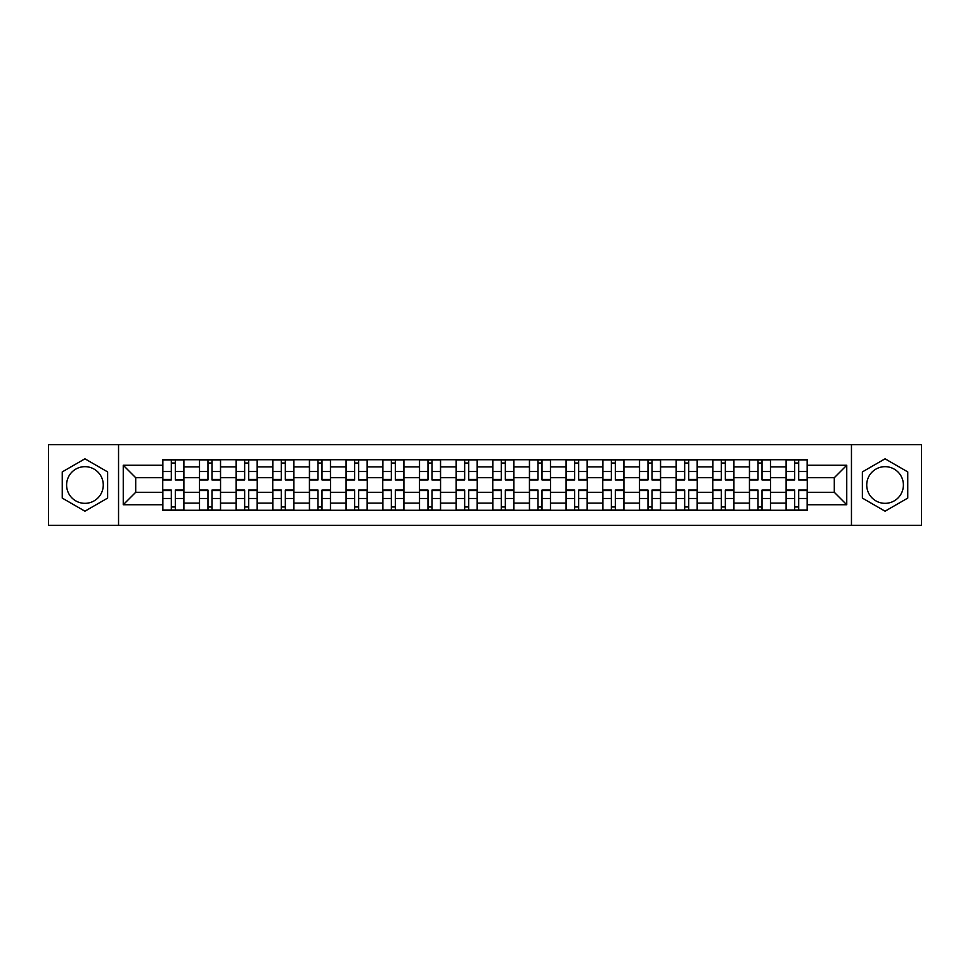 <?xml version="1.0" encoding="UTF-8"?>
<svg xmlns="http://www.w3.org/2000/svg" width="970" height="970" viewBox="0 0 970 970"><rect width="100%" height="100%" fill="white"/><g stroke="black" fill="none" stroke-linecap="round" stroke-linejoin="round"><path stroke-width="1.45" d="M84.936 503.333A18.333 18.333 0 0 1 66.603 485A18.333 18.333 0 0 1 84.936 466.667A18.333 18.333 0 0 1 103.269 485A18.333 18.333 0 0 1 84.936 503.333M885.064 503.333A18.333 18.333 0 0 1 866.731 485A18.333 18.333 0 0 1 885.064 466.667A18.333 18.333 0 0 1 903.397 485A18.333 18.333 0 0 1 885.064 503.333M851.454 525.316L921.5 525.316L921.5 444.684L48.5 444.684L48.5 525.316L851.454 525.316L851.454 444.684M199.408 510.268L199.408 466.897L183.888 466.897L183.888 510.268M183.888 466.897L183.888 459.731M199.408 466.897L199.408 459.731M220.566 459.731L220.566 510.268M236.074 510.268L236.074 459.731M257.232 459.731L257.232 510.268M272.74 510.268L272.74 459.731M293.898 459.731L293.898 510.268M309.418 510.268L309.418 459.731M330.564 459.731L330.564 510.268M346.084 510.268L346.084 459.731M367.242 459.731L367.242 510.268M382.75 510.268L382.75 459.731M403.908 459.731L403.908 510.268M419.416 510.268L419.416 459.731M440.574 459.731L440.574 510.268M456.094 510.268L456.094 459.731M477.24 459.731L477.24 510.268M492.76 510.268L492.76 459.731M513.906 459.731L513.906 510.268M529.426 510.268L529.426 459.731M550.584 459.731L550.584 510.268M566.092 510.268L566.092 459.731M587.25 459.731L587.25 510.268M602.758 510.268L602.758 459.731M623.916 459.731L623.916 510.268M639.436 510.268L639.436 459.731M660.582 459.731L660.582 510.268M676.102 510.268L676.102 459.731M697.26 459.731L697.26 510.268M712.768 510.268L712.768 459.731M733.926 459.731L733.926 510.268M749.434 510.268L749.434 459.731M770.592 459.731L770.592 510.268M786.112 510.268L786.112 459.731M786.112 492.287L770.592 492.287M749.434 492.287L733.926 492.287M712.768 492.287L697.26 492.287M676.102 492.287L660.582 492.287M639.436 492.287L623.916 492.287M602.758 492.287L587.25 492.287M566.092 492.287L550.584 492.287M529.426 492.287L513.906 492.287M492.76 492.287L477.24 492.287M456.094 492.287L440.574 492.287M419.416 492.287L403.908 492.287M382.75 492.287L367.242 492.287M346.084 492.287L330.564 492.287M309.418 492.287L293.898 492.287M272.74 492.287L257.232 492.287M236.074 492.287L220.566 492.287M199.408 492.287L183.888 492.287M786.112 477.713L770.592 477.713M749.434 477.713L733.926 477.713M712.768 477.713L697.26 477.713M676.102 477.713L660.582 477.713M639.436 477.713L623.916 477.713M602.758 477.713L587.25 477.713M566.092 477.713L550.584 477.713M529.426 477.713L513.906 477.713M492.76 477.713L477.24 477.713M456.094 477.713L440.574 477.713M419.416 477.713L403.908 477.713M382.75 477.713L367.242 477.713M346.084 477.713L330.564 477.713M309.418 477.713L293.898 477.713M272.74 477.713L257.232 477.713M236.074 477.713L220.566 477.713M199.408 477.713L183.888 477.713M135.703 492.287L162.742 492.287L162.742 477.713L135.703 477.713L135.703 492.287L123.251 504.739L123.251 465.26L162.742 465.26L162.742 477.713M807.258 477.713L807.258 492.287L834.297 492.287L834.297 477.713L807.258 477.713L807.258 459.731L162.742 459.731L162.742 465.26M807.258 465.26L846.749 465.26L846.749 504.739L807.258 504.739L807.258 492.287M162.742 492.287L162.742 510.268L807.258 510.268L807.258 504.739M162.742 504.739L123.251 504.739M118.546 525.316L118.546 444.684M107.621 471.905L84.936 458.81L62.25 471.905L62.25 498.095L84.936 511.19L107.621 498.095L107.621 471.905M907.75 471.905L885.064 458.81L862.378 471.905L862.378 498.095L885.064 511.19L907.75 498.095L907.75 471.905M175.315 506.74L171.314 506.74M171.314 463.26L175.315 463.26M211.981 506.74L207.98 506.74M207.98 463.26L211.981 463.26M248.647 506.74L244.658 506.74M244.658 463.26L248.647 463.26M285.325 506.74L281.324 506.74M281.324 463.26L285.325 463.26M321.991 506.74L317.99 506.74M317.99 463.26L321.991 463.26M358.657 506.74L354.656 506.74M354.656 463.26L358.657 463.26M395.324 506.74L391.334 506.74M391.334 463.26L395.324 463.26M431.989 506.74L428 506.74M428 463.26L431.989 463.26M468.668 506.74L464.666 506.74M464.666 463.26L468.668 463.26M505.334 506.74L501.332 506.74M501.332 463.26L505.334 463.26M542 506.74L538.01 506.74M538.01 463.26L542 463.26M578.666 506.74L574.676 506.74M574.676 463.26L578.666 463.26M615.344 506.74L611.342 506.74M611.342 463.26L615.344 463.26M652.01 506.74L648.009 506.74M648.009 463.26L652.01 463.26M688.676 506.74L684.674 506.74M684.674 463.26L688.676 463.26M725.342 506.74L721.353 506.74M721.353 463.26L725.342 463.26M762.02 506.74L758.019 506.74M758.019 463.26L762.02 463.26M798.686 506.74L794.685 506.74M794.685 463.26L798.686 463.26M123.251 465.26L135.703 477.713M834.297 492.287L846.749 504.739M834.297 477.713L846.749 465.26M175.315 479.447L183.779 479.944L175.315 479.944L175.315 459.962L183.779 459.962L179.074 459.962M183.779 479.447L183.779 459.962M171.314 463.017L175.315 463.017M171.314 459.962L162.851 459.962L162.851 479.944L171.314 479.944L171.314 459.962L175.315 459.962M171.314 490.056L171.314 510.038L162.851 510.038L162.851 490.056L171.314 490.056M175.315 506.983L171.314 506.983M175.315 510.038L183.779 510.038L183.779 490.056L175.315 490.056L175.315 510.038L171.314 510.038M211.981 479.944L211.981 459.962L220.445 459.962L220.445 479.944L211.981 479.944M207.98 463.017L211.981 463.017M207.98 459.962L199.529 459.962L199.529 479.944L207.98 479.944L207.98 459.962L211.981 459.962M248.647 479.944L248.647 459.962L257.111 459.962L257.111 479.944L248.647 479.944M244.658 463.017L248.647 463.017M244.658 459.962L236.195 459.962L236.195 479.944L244.658 479.944L244.658 459.962L248.647 459.962M207.98 490.056L207.98 510.038L199.529 510.038L199.529 490.056L207.98 490.056M211.981 506.983L207.98 506.983M211.981 510.038L220.445 510.038L220.445 490.056L211.981 490.056L211.981 510.038L207.98 510.038M244.658 490.056L244.658 510.038L236.195 510.038L236.195 490.056L244.658 490.056M248.647 506.983L244.658 506.983M248.647 510.038L257.111 510.038L257.111 490.056L248.647 490.056L248.647 510.038L244.658 510.038M285.325 479.944L285.325 459.962L293.777 459.962L293.777 479.944L285.325 479.944M281.324 463.017L285.325 463.017M281.324 459.962L272.861 459.962L272.861 479.944L281.324 479.944L281.324 459.962L285.325 459.962M321.991 479.944L321.991 459.962L330.455 459.962L330.455 479.944L321.991 479.944M317.99 463.017L321.991 463.017M317.99 459.962L309.527 459.962L309.527 479.944L317.99 479.944L317.99 459.962L321.991 459.962M358.657 479.447L367.121 479.944L358.657 479.944L358.657 459.962L367.121 459.962L362.416 459.962M367.121 479.447L367.121 459.962M354.656 463.017L358.657 463.017M354.656 459.962L346.205 459.962L346.205 479.944L354.656 479.944L354.656 459.962L358.657 459.962M281.324 490.056L281.324 510.038L272.861 510.038L272.861 490.056L281.324 490.056M285.325 506.983L281.324 506.983M285.325 510.038L293.777 510.038L293.777 490.056L285.325 490.056L285.325 510.038L281.324 510.038M317.99 490.056L317.99 510.038L309.527 510.038L309.527 490.056L317.99 490.056M321.991 506.983L317.99 506.983M321.991 510.038L330.455 510.038L330.455 490.056L321.991 490.056L321.991 510.038L317.99 510.038M354.656 490.056L354.656 510.038L346.205 510.038L346.205 490.056L354.656 490.056M358.657 506.983L354.656 506.983M358.657 510.038L367.121 510.038L367.121 490.056L358.657 490.056L358.657 510.038L354.656 510.038M395.324 479.944L395.324 459.962L403.787 459.962L403.787 479.944L395.324 479.944M391.334 463.017L395.324 463.017M391.334 459.962L382.871 459.962L382.871 479.944L391.334 479.944L391.334 459.962L395.324 459.962M391.334 490.056L391.334 510.038L382.871 510.038L382.871 490.056L391.334 490.056M395.324 506.983L391.334 506.983M395.324 510.038L403.787 510.038L403.787 490.056L395.324 490.056L395.324 510.038L391.334 510.038M431.989 479.447L440.453 479.944L431.989 479.944L431.989 459.962L440.453 459.962L435.76 459.962M440.453 479.447L440.453 459.962M428 463.017L431.989 463.017M431.989 459.962L419.537 459.962L419.537 479.944L428 479.944L428 459.962L424.593 459.962M428 490.056L428 510.038L419.537 510.038L419.537 490.056L428 490.056M431.989 506.983L428 506.983M431.989 510.038L440.453 510.038L440.453 490.056L431.989 490.056L431.989 510.038L428 510.038M468.668 479.944L468.668 459.962L477.131 459.962L477.131 479.944L468.668 479.944M464.666 463.017L468.668 463.017M464.666 459.962L456.203 459.962L456.203 479.944L464.666 479.944L464.666 459.962L468.668 459.962M464.666 490.056L464.666 510.038L456.203 510.038L456.203 490.056L464.666 490.056M468.668 506.983L464.666 506.983M468.668 510.038L477.131 510.038L477.131 490.056L468.668 490.056L468.668 510.038L464.666 510.038M505.334 479.944L505.334 459.962L513.797 459.962L513.797 479.944L505.334 479.944M501.332 463.017L505.334 463.017M501.332 459.962L492.869 459.962L492.869 479.944L501.332 479.944L501.332 459.962L505.334 459.962M501.332 490.056L501.332 510.038L492.869 510.038L492.869 490.056L501.332 490.056M505.334 506.983L501.332 506.983M505.334 510.038L513.797 510.038L513.797 490.056L505.334 490.056L505.334 510.038L501.332 510.038M542 479.944L542 459.962L550.463 459.962L550.463 479.944L542 479.944M538.01 463.017L542 463.017M538.01 459.962L529.547 459.962L529.547 479.944L538.01 479.944L538.01 459.962L542 459.962M538.01 490.056L538.01 510.038L529.547 510.038L529.547 490.056L538.01 490.056M542 506.983L538.01 506.983M542 510.038L550.463 510.038L550.463 490.056L542 490.056L542 510.038L538.01 510.038M578.666 479.944L578.666 459.962L587.129 459.962L587.129 479.944L578.666 479.944M574.676 463.017L578.666 463.017M574.676 459.962L566.213 459.962L566.213 479.944L574.676 479.944L574.676 459.962L578.666 459.962M574.676 490.056L574.676 510.038L566.213 510.038L566.213 490.056L574.676 490.056M578.666 506.983L574.676 506.983M578.666 510.038L587.129 510.038L587.129 490.056L578.666 490.056L578.666 510.038L574.676 510.038M615.344 479.447L623.795 479.944L615.344 479.944L615.344 459.962L623.795 459.962L619.102 459.962M623.795 479.447L623.795 459.962M611.342 463.017L615.344 463.017M611.342 459.962L602.879 459.962L602.879 479.944L611.342 479.944L611.342 459.962L615.344 459.962M611.342 490.056L611.342 510.038L602.879 510.038L602.879 490.056L611.342 490.056M615.344 506.983L611.342 506.983M615.344 510.038L623.795 510.038L623.795 490.056L615.344 490.056L615.344 510.038L611.342 510.038M652.01 479.944L652.01 459.962L660.473 459.962L660.473 479.944L652.01 479.944M648.009 463.017L652.01 463.017M648.009 459.962L639.545 459.962L639.545 479.944L648.009 479.944L648.009 459.962L652.01 459.962M648.009 490.056L648.009 510.038L639.545 510.038L639.545 490.056L648.009 490.056M652.01 506.983L648.009 506.983M652.01 510.038L660.473 510.038L660.473 490.056L652.01 490.056L652.01 510.038L648.009 510.038M688.676 479.944L688.676 459.962L697.139 459.962L697.139 479.944L688.676 479.944M684.674 463.017L688.676 463.017M684.674 459.962L676.223 459.962L676.223 479.944L684.674 479.944L684.674 459.962L688.676 459.962M684.674 490.056L684.674 510.038L676.223 510.038L676.223 490.056L684.674 490.056M688.676 506.983L684.674 506.983M688.676 510.038L697.139 510.038L697.139 490.056L688.676 490.056L688.676 510.038L684.674 510.038M725.342 479.944L725.342 459.962L733.805 459.962L733.805 479.944L725.342 479.944M721.353 463.017L725.342 463.017M721.353 459.962L712.889 459.962L712.889 479.944L721.353 479.944L721.353 459.962L725.342 459.962M721.353 490.056L721.353 510.038L712.889 510.038L712.889 490.056L721.353 490.056M725.342 506.983L721.353 506.983M725.342 510.038L733.805 510.038L733.805 490.056L725.342 490.056L725.342 510.038L721.353 510.038M762.02 479.447L770.471 479.944L762.02 479.944L762.02 459.962L770.471 459.962L765.779 459.962M770.471 479.447L770.471 459.962M758.019 463.017L762.02 463.017M758.019 459.962L749.555 459.962L749.555 479.944L758.019 479.944L758.019 459.962L762.02 459.962M758.019 490.056L758.019 510.038L749.555 510.038L749.555 490.056L758.019 490.056M762.02 506.983L758.019 506.983M762.02 510.038L770.471 510.038L770.471 490.056L762.02 490.056L762.02 510.038L758.019 510.038M798.686 479.447L807.149 479.944L798.686 479.944L798.686 459.962L807.149 459.962L802.445 459.962M807.149 479.447L807.149 459.962M794.685 463.017L798.686 463.017M794.685 459.962L786.221 459.962L786.221 479.944L794.685 479.944L794.685 459.962L798.686 459.962M794.685 490.056L794.685 510.038L786.221 510.038L786.221 490.056L794.685 490.056M798.686 506.983L794.685 506.983M798.686 510.038L807.149 510.038L807.149 490.056L798.686 490.056L798.686 510.038L794.685 510.038M749.434 466.897L733.926 466.897M712.768 466.897L697.26 466.897M676.102 466.897L660.582 466.897M639.436 466.897L623.916 466.897M602.758 466.897L587.25 466.897M566.092 466.897L550.584 466.897M529.426 466.897L513.906 466.897M492.76 466.897L477.24 466.897M456.094 466.897L440.574 466.897M419.416 466.897L403.908 466.897M382.75 466.897L367.242 466.897M346.084 466.897L330.564 466.897M309.418 466.897L293.898 466.897M272.74 466.897L257.232 466.897M236.074 466.897L220.566 466.897M786.112 466.897L770.592 466.897M749.434 503.103L733.926 503.103M712.768 503.103L697.26 503.103M676.102 503.103L660.582 503.103M639.436 503.103L623.916 503.103M602.758 503.103L587.25 503.103M566.092 503.103L550.584 503.103M529.426 503.103L513.906 503.103M492.76 503.103L477.24 503.103M456.094 503.103L440.574 503.103M419.416 503.103L403.908 503.103M382.75 503.103L367.242 503.103M346.084 503.103L330.564 503.103M309.418 503.103L293.898 503.103M272.74 503.103L257.232 503.103M236.074 503.103L220.566 503.103M199.408 503.103L183.888 503.103M786.112 503.103L770.592 503.103M175.315 471.517L183.779 471.517M162.851 479.447L171.314 479.447M162.851 471.517L171.314 471.517M171.314 490.553L162.851 490.553M171.314 498.483L162.851 498.483M183.779 490.553L175.315 490.553M183.779 498.483L175.315 498.483M211.981 479.447L220.445 479.447M211.981 471.517L220.445 471.517M199.529 479.447L207.98 479.447M199.529 471.517L207.98 471.517M248.647 479.447L257.111 479.447M248.647 471.517L257.111 471.517M236.195 479.447L244.658 479.447M236.195 471.517L244.658 471.517M207.98 490.553L199.529 490.553M207.98 498.483L199.529 498.483M220.445 490.553L211.981 490.553M220.445 498.483L211.981 498.483M244.658 490.553L236.195 490.553M244.658 498.483L236.195 498.483M257.111 490.553L248.647 490.553M257.111 498.483L248.647 498.483M285.325 479.447L293.777 479.447M285.325 471.517L293.777 471.517M272.861 479.447L281.324 479.447M272.861 471.517L281.324 471.517M321.991 479.447L330.455 479.447M321.991 471.517L330.455 471.517M309.527 479.447L317.99 479.447M309.527 471.517L317.99 471.517M358.657 471.517L367.121 471.517M346.205 479.447L354.656 479.447M346.205 471.517L354.656 471.517M281.324 490.553L272.861 490.553M281.324 498.483L272.861 498.483M293.777 490.553L285.325 490.553M293.777 498.483L285.325 498.483M317.99 490.553L309.527 490.553M317.99 498.483L309.527 498.483M330.455 490.553L321.991 490.553M330.455 498.483L321.991 498.483M354.656 490.553L346.205 490.553M354.656 498.483L346.205 498.483M367.121 490.553L358.657 490.553M367.121 498.483L358.657 498.483M395.324 479.447L403.787 479.447M395.324 471.517L403.787 471.517M382.871 479.447L391.334 479.447M382.871 471.517L391.334 471.517M391.334 490.553L382.871 490.553M391.334 498.483L382.871 498.483M403.787 490.553L395.324 490.553M403.787 498.483L395.324 498.483M431.989 471.517L440.453 471.517M419.537 479.447L428 479.447M419.537 471.517L428 471.517M428 490.553L419.537 490.553M428 498.483L419.537 498.483M440.453 490.553L431.989 490.553M440.453 498.483L431.989 498.483M468.668 479.447L477.131 479.447M468.668 471.517L477.131 471.517M456.203 479.447L464.666 479.447M456.203 471.517L464.666 471.517M464.666 490.553L456.203 490.553M464.666 498.483L456.203 498.483M477.131 490.553L468.668 490.553M477.131 498.483L468.668 498.483M505.334 479.447L513.797 479.447M505.334 471.517L513.797 471.517M492.869 479.447L501.332 479.447M492.869 471.517L501.332 471.517M501.332 490.553L492.869 490.553M501.332 498.483L492.869 498.483M513.797 490.553L505.334 490.553M513.797 498.483L505.334 498.483M542 479.447L550.463 479.447M542 471.517L550.463 471.517M529.547 479.447L538.01 479.447M529.547 471.517L538.01 471.517M538.01 490.553L529.547 490.553M538.01 498.483L529.547 498.483M550.463 490.553L542 490.553M550.463 498.483L542 498.483M578.666 479.447L587.129 479.447M578.666 471.517L587.129 471.517M566.213 479.447L574.676 479.447M566.213 471.517L574.676 471.517M574.676 490.553L566.213 490.553M574.676 498.483L566.213 498.483M587.129 490.553L578.666 490.553M587.129 498.483L578.666 498.483M615.344 471.517L623.795 471.517M602.879 479.447L611.342 479.447M602.879 471.517L611.342 471.517M611.342 490.553L602.879 490.553M611.342 498.483L602.879 498.483M623.795 490.553L615.344 490.553M623.795 498.483L615.344 498.483M652.01 479.447L660.473 479.447M652.01 471.517L660.473 471.517M639.545 479.447L648.009 479.447M639.545 471.517L648.009 471.517M648.009 490.553L639.545 490.553M648.009 498.483L639.545 498.483M660.473 490.553L652.01 490.553M660.473 498.483L652.01 498.483M688.676 479.447L697.139 479.447M688.676 471.517L697.139 471.517M676.223 479.447L684.674 479.447M676.223 471.517L684.674 471.517M684.674 490.553L676.223 490.553M684.674 498.483L676.223 498.483M697.139 490.553L688.676 490.553M697.139 498.483L688.676 498.483M725.342 479.447L733.805 479.447M725.342 471.517L733.805 471.517M712.889 479.447L721.353 479.447M712.889 471.517L721.353 471.517M721.353 490.553L712.889 490.553M721.353 498.483L712.889 498.483M733.805 490.553L725.342 490.553M733.805 498.483L725.342 498.483M762.02 471.517L770.471 471.517M749.555 479.447L758.019 479.447M749.555 471.517L758.019 471.517M758.019 490.553L749.555 490.553M758.019 498.483L749.555 498.483M770.471 490.553L762.02 490.553M770.471 498.483L762.02 498.483M798.686 471.517L807.149 471.517M786.221 479.447L794.685 479.447M786.221 471.517L794.685 471.517M794.685 490.553L786.221 490.553M794.685 498.483L786.221 498.483M807.149 490.553L798.686 490.553M807.149 498.483L798.686 498.483"/></g></svg>
